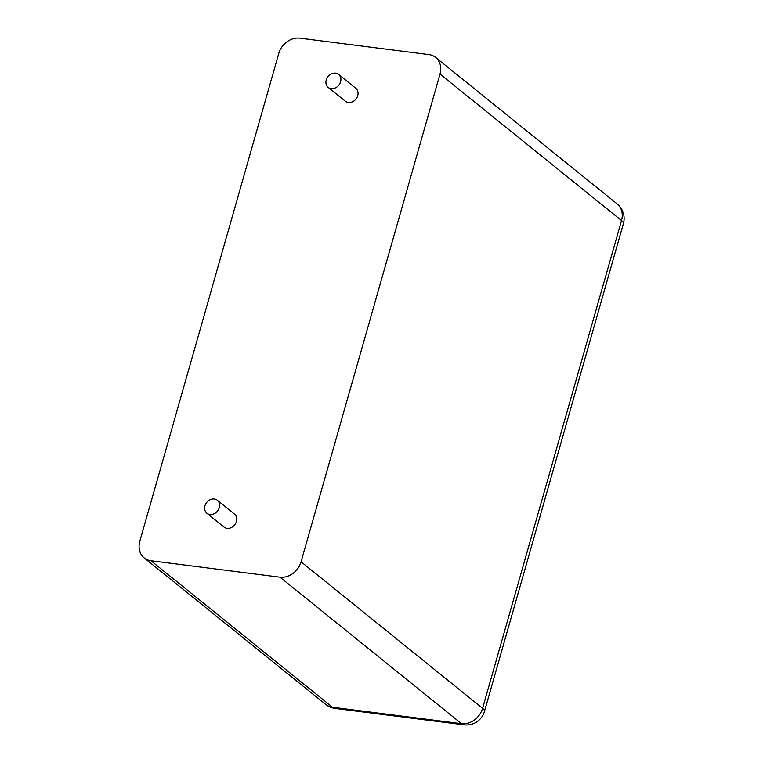 <?xml version="1.0" encoding="UTF-8"?>
<svg xmlns="http://www.w3.org/2000/svg" width="763" height="763" viewBox="0 0 763 763"><rect width="100%" height="100%" fill="white"/><g stroke="black" fill="none" stroke-linecap="round" stroke-linejoin="round"><path stroke-width="1.14" d="M435.644 57.425A18.732 15.546 128.9 0 0 428.844 54.583L299.84 38.15A18.732 15.546 -51.1 0 0 278.753 53.515L139.82 541.263A18.732 15.546 128.9 0 0 144.178 557.887L325.687 704.411A18.732 15.546 -51.1 0 0 332.487 707.263L461.491 723.696A18.732 15.546 -51.1 0 0 482.578 708.331L621.521 220.574A18.732 15.546 -51.1 0 0 617.153 203.95L435.644 57.425A18.732 15.546 128.9 0 1 440.013 74.049L301.07 561.797L482.578 708.331A18.732 4.759 -164.1 0 1 484.467 711.402L623.4 223.654A18.732 4.759 -164.1 0 0 621.521 220.574L440.013 74.049M144.178 557.887A18.732 15.546 128.9 0 0 150.979 560.738L279.983 577.171A18.732 15.546 -51.1 0 0 301.07 561.797M338.629 74.421L355.787 88.279A8.326 6.905 128.9 0 1 357.008 97.454A8.326 6.905 128.9 0 1 348.357 102.49A8.326 6.905 128.9 0 1 345.334 101.231L328.176 87.383A8.326 6.905 128.9 0 1 328.033 76.558A8.326 6.905 128.9 0 1 338.629 74.421A8.326 6.905 128.9 0 1 339.85 83.606A8.326 6.905 128.9 0 1 331.199 88.642A8.326 6.905 128.9 0 1 328.176 87.383M217.341 500.242L234.489 514.09A8.326 6.905 128.9 0 1 235.719 523.265A8.326 6.905 128.9 0 1 227.059 528.311A8.326 6.905 128.9 0 1 224.036 527.042L206.878 513.194A8.326 6.905 128.9 0 1 206.735 502.378A8.326 6.905 128.9 0 1 217.341 500.242A8.326 6.905 128.9 0 1 218.561 509.417A8.326 6.905 128.9 0 1 209.901 514.453A8.326 6.905 128.9 0 1 206.878 513.194M279.983 577.171L461.491 723.696A18.732 9.299 -82.7 0 0 464.085 724.85A18.732 18.732 0 0 0 484.467 711.402M150.979 560.738L332.487 707.263A18.732 9.299 -82.7 0 0 335.081 708.417L464.085 724.85M623.4 223.654A18.732 18.732 0 0 0 617.153 203.95M325.687 704.411A18.732 18.732 0 0 0 335.081 708.417"/></g></svg>
